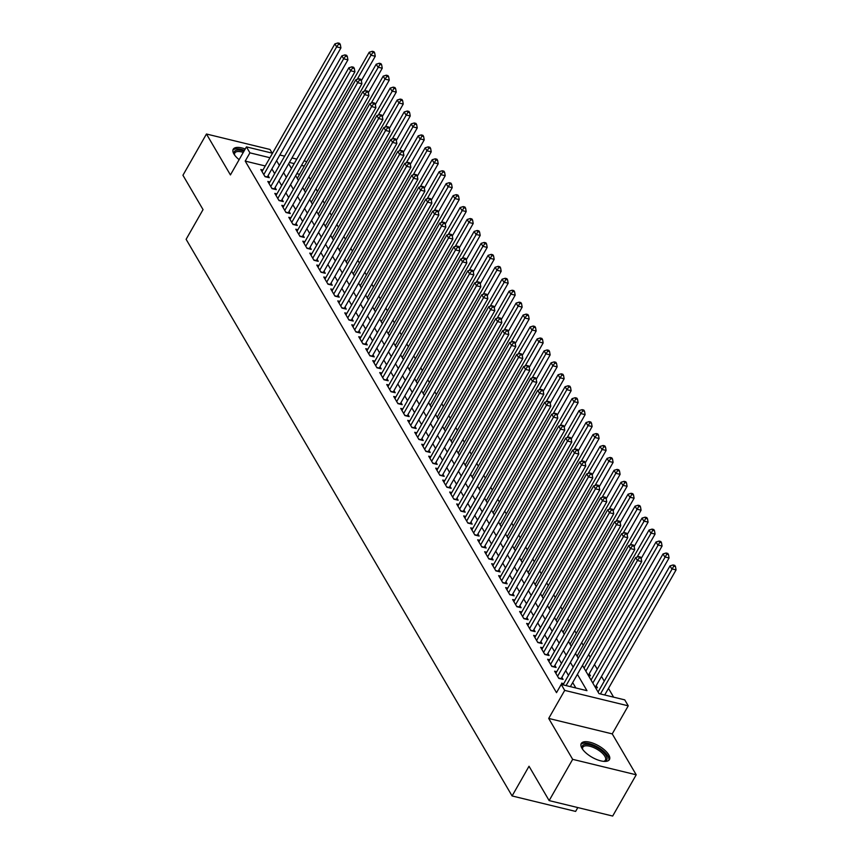 <?xml version="1.0" encoding="UTF-8"?>
<svg xmlns="http://www.w3.org/2000/svg" width="859" height="859" viewBox="0 0 859 859"><rect width="100%" height="100%" fill="white"/><g stroke="black" fill="none" stroke-linecap="round" stroke-linejoin="round"><path stroke-width="1.29" d="M608.741 754.803A16.214 6.604 29.7 0 0 594.192 743.647A16.214 6.604 29.7 0 0 581.253 743.507A16.214 6.604 29.7 0 0 581.951 748.286A16.214 6.604 29.7 0 0 596.49 759.442A16.214 6.604 29.7 0 0 609.428 759.581A16.214 6.604 29.7 0 0 608.741 754.803M245.212 148.994A16.214 6.604 29.7 0 0 233.24 149.23A16.214 6.604 29.7 0 0 233.927 154.008A16.214 6.604 29.7 0 0 239.135 159.667M582.488 665.414L598.991 693.6L624.751 699.87L628.24 705.84L564.707 690.389L561.217 684.408L586.965 690.679L577.398 674.336M612.242 733.887L548.708 718.435L572.674 759.345L549.148 800.599L612.682 816.05L636.208 774.797L612.242 733.887L628.24 705.84M577.817 807.567L575.627 811.411L512.093 795.949L186.113 239.307L203.046 209.607L182.935 175.257L206.461 134.015L230.427 174.925L246.426 146.878L272.518 153.224M272.142 153.127L269.994 149.466L206.461 134.015M613.627 697.164L608.483 688.392M604.264 681.176L601.493 676.441M597.263 669.225L594.492 664.501M590.273 657.285L588.673 654.558M583.282 645.334L581.683 642.607M576.282 633.394L574.682 630.667M569.292 621.444L567.692 618.716M562.291 609.503L560.691 606.776M555.301 597.553L553.701 594.836M548.3 585.613L546.7 582.885M541.31 573.662L539.71 570.945M534.309 561.722L532.72 558.994M527.319 549.771L525.719 547.054M520.318 537.831L518.729 535.103M513.328 525.88L511.728 523.163M506.327 513.94L504.738 511.212M499.337 501.989L497.737 499.272M492.336 490.049L490.747 487.321M485.346 478.098L483.746 475.381M478.345 466.158L476.756 463.43M471.355 454.207L469.755 451.49M464.354 442.267L462.765 439.54M457.364 430.316L455.764 427.599M450.363 418.376L448.774 415.649M443.373 406.436L441.773 403.709M436.372 394.485L434.783 391.758M429.382 382.545L427.782 379.818M422.381 370.594L420.792 367.867M415.391 358.654L413.791 355.927M408.39 346.703L406.801 343.976M401.4 334.763L399.8 332.036M394.399 322.812L392.81 320.085M387.409 310.872L385.809 308.145M380.408 298.921L378.819 296.194M373.418 286.981L371.818 284.254M366.417 275.03L364.828 272.303M359.427 263.09L357.827 260.363M352.426 251.139L350.837 248.423M345.436 239.199L343.836 236.472M338.435 227.248L336.846 224.532M331.445 215.308L329.845 212.581M324.455 203.358L322.855 200.641M317.454 191.417L315.854 188.69M310.464 179.467L308.864 176.75M572.674 759.345L636.208 774.797M563.729 683.667L561.614 683.152L562.538 684.741M556.739 671.717L554.613 671.201L558.812 678.374L563.107 679.415L561.883 677.321M549.739 659.776L547.623 659.261L551.822 666.423L556.106 667.464L554.882 665.381M542.748 647.826L540.622 647.31L544.821 654.483L549.116 655.524L547.892 653.431M535.748 635.885L533.632 635.37L537.831 642.532L542.126 643.584L540.891 641.49M528.757 623.935L526.631 623.419L530.83 630.592L535.125 631.633L533.901 629.54M521.757 611.995L519.641 611.479L523.84 618.641L528.135 619.693L526.911 617.6M514.766 600.044L512.64 599.528L516.839 606.701L521.134 607.742L519.91 605.649M507.776 588.104L505.65 587.588L509.849 594.75L514.144 595.802L512.92 593.709M500.776 576.153L498.649 575.637L502.848 582.81L507.143 583.852L505.919 581.758M493.785 564.213L491.659 563.697L495.858 570.859L500.153 571.911L498.929 569.818M486.785 552.262L484.659 551.746L488.857 558.919L493.152 559.961L491.928 557.867M479.794 540.322L477.668 539.806L481.867 546.968L486.162 548.021L484.938 545.927M472.794 528.371L470.668 527.856L474.866 535.028L479.161 536.07L477.937 533.976M465.803 516.431L463.677 515.915L467.876 523.077L472.171 524.13L470.947 522.036M458.803 504.491L456.677 503.965L460.875 511.137L465.17 512.179L463.946 510.096M451.813 492.54L449.687 492.024L453.885 499.186L458.18 500.239L456.956 498.145M444.812 480.6L442.686 480.074L446.884 487.246L451.179 488.288L449.955 486.205M437.822 468.649L435.696 468.134L439.894 475.306L444.189 476.348L442.965 474.254M430.821 456.709L428.705 456.193L432.893 463.355L437.188 464.397L435.964 462.314M423.831 444.758L421.705 444.243L425.903 451.415L430.198 452.457L428.974 450.363M416.83 432.818L414.714 432.302L418.902 439.464L423.197 440.506L421.973 438.423M409.84 420.867L407.714 420.352L411.912 427.524L416.207 428.566L414.983 426.472M402.839 408.927L400.724 408.412L404.911 415.573L409.206 416.615L407.982 414.532M395.849 396.976L393.723 396.461L397.921 403.633L402.216 404.675L400.992 402.581M388.848 385.036L386.733 384.521L390.92 391.683L395.215 392.724L393.991 390.641M381.858 373.085L379.732 372.57L383.93 379.742L388.225 380.784L387.001 378.69M374.857 361.145L372.742 360.63L376.94 367.792L381.224 368.833L380 366.75M367.867 349.194L365.741 348.679L369.939 355.851L374.234 356.893L373.01 354.799M360.866 337.254L358.751 336.739L362.949 343.901L367.233 344.942L366.009 342.859M353.876 325.303L351.75 324.788L355.948 331.961L360.243 333.002L359.019 330.908M346.875 313.363L344.76 312.848L348.958 320.01L353.242 321.051L352.018 318.968M339.885 301.412L337.759 300.897L341.957 308.07L346.252 309.111L345.028 307.017M332.884 289.472L330.769 288.957L334.967 296.119L339.251 297.171L338.027 295.077M325.894 277.521L323.768 277.006L327.966 284.179L332.261 285.22L331.037 283.126M318.893 265.581L316.778 265.066L320.976 272.228L325.26 273.28L324.036 271.186M311.903 253.63L309.777 253.115L313.975 260.288L318.27 261.329L317.046 259.235M304.902 241.69L302.787 241.175L306.985 248.337L311.269 249.389L310.045 247.295M297.912 229.74L295.786 229.224L299.984 236.397L304.279 237.438L303.055 235.345M290.911 217.799L288.796 217.284L292.994 224.446L297.278 225.498L296.054 223.404M283.921 205.849L281.795 205.333L285.993 212.506L290.288 213.547L289.064 211.454M276.92 193.909L274.805 193.393L279.003 200.555L283.298 201.607L282.074 199.513M269.93 181.958L267.804 181.442L272.002 188.615L276.297 189.656L275.073 187.563M588.265 675.292L590.455 675.818L589.231 673.735M595.266 687.232L597.445 687.769L596.221 685.675M299.587 174.323L296.817 173.647M304.258 190.311L376.221 64.189L379.248 63.244L379.957 64.446L381.675 64.865L380.966 63.663L379.248 63.244M318.249 214.202L390.211 88.08L393.239 87.135L393.948 88.337L395.655 88.756L394.957 87.554L393.239 87.135M332.24 238.093L404.202 111.971L407.23 111.026L407.939 112.228L409.646 112.636L408.948 111.445L407.23 111.026M346.231 261.984L418.193 135.851L421.221 134.917L421.93 136.119L423.637 136.527L422.939 135.335L421.221 134.917M360.222 285.875L432.184 159.742L435.212 158.808L435.91 160.01L437.628 160.418L436.93 159.226L435.212 158.808M374.213 309.766L446.175 183.633L449.203 182.699L449.901 183.89L451.619 184.309L450.921 183.117L449.203 182.699M388.204 333.657L460.166 207.524L463.194 206.59L463.892 207.781L465.61 208.2L464.912 207.008L463.194 206.59M402.195 357.548L474.157 231.415L477.185 230.48L477.883 231.672L479.601 232.091L478.903 230.899L477.185 230.48M416.185 381.439L488.137 255.306L491.176 254.371L491.874 255.563L493.592 255.982L492.894 254.79L491.176 254.371M430.176 405.33L502.128 279.196L505.167 278.262L505.865 279.454L507.583 279.873L506.885 278.681L505.167 278.262M444.167 429.221L516.119 303.087L519.158 302.153L519.856 303.345L521.574 303.764L520.876 302.572L519.158 302.153M458.158 453.112L530.11 326.978L533.149 326.044L533.847 327.236L535.565 327.655L534.867 326.463L533.149 326.044M532.118 377.928L545.852 353.854L544.101 350.869L472.16 477.003M486.14 500.894L558.092 374.76L561.131 373.826L561.829 375.018L563.547 375.437L562.849 374.245L561.131 373.826M500.121 524.785L572.083 398.651L575.122 397.717L575.82 398.909L577.538 399.328L576.84 398.136L575.122 397.717M514.111 548.676L586.074 422.542L589.113 421.608L589.811 422.8L591.529 423.219L590.831 422.027L589.113 421.608M528.102 572.566L600.065 446.433L603.104 445.499L603.802 446.691L605.52 447.109L604.822 445.918L603.104 445.499M602.073 497.382L615.806 473.309L614.056 470.324L542.115 596.457M549.094 608.397L621.057 482.264L624.085 481.33L624.794 482.533L626.512 482.941L625.803 481.749L624.085 481.33M556.084 620.338L628.047 494.215L631.086 493.281L631.784 494.473L633.502 494.891L632.804 493.7L631.086 493.281M563.085 632.288L635.048 506.155L638.076 505.221L638.785 506.423L640.492 506.831L639.794 505.64L638.076 505.221M570.075 644.229L642.038 518.106L645.077 517.172L645.775 518.364L647.493 518.782L646.795 517.59L645.077 517.172M577.076 656.179L649.039 530.046L652.067 529.112L652.776 530.314L654.483 530.722L653.785 529.531L652.067 529.112M584.066 668.119L656.029 541.997L659.068 541.063L659.766 542.254L661.484 542.673L660.786 541.481L659.068 541.063M591.067 680.07L663.03 553.937L666.058 553.003L666.767 554.195L668.474 554.613L667.776 553.421L666.058 553.003M598.057 692.01L670.02 565.888L673.059 564.954L673.757 566.145L675.475 566.564L674.777 565.372L673.059 564.954M265.248 165.97L245.212 161.095L556.503 692.665L561.217 684.408M575.852 687.973L572.695 682.583M568.465 675.367L565.694 670.632M561.475 663.416L558.704 658.692M554.474 651.476L551.703 646.741M547.484 639.536L544.713 634.801M540.483 627.585L537.713 622.861M533.493 615.645L530.722 610.91M526.492 603.694L523.722 598.97M519.502 591.754L516.731 587.019M512.501 579.804L509.731 575.079M505.511 567.863L502.74 563.128M498.51 555.913L495.74 551.188M491.52 543.972L488.75 539.237M484.519 532.022L481.749 527.297M477.529 520.082L474.759 515.346M470.528 508.131L467.758 503.406M463.538 496.191L460.768 491.455M456.537 484.24L453.767 479.515M449.547 472.3L446.777 467.564M442.546 460.349L439.776 455.624M435.556 448.409L432.786 443.673M428.555 436.458L425.785 431.733M421.565 424.518L418.795 419.783M414.575 412.567L411.805 407.842M407.574 400.627L404.804 395.892M400.584 388.676L397.814 383.952M393.583 376.736L390.813 372.001M386.593 364.785L383.823 360.061M379.592 352.845L376.822 348.11M372.602 340.894L369.832 336.17M365.601 328.954L362.831 324.219M358.611 317.003L355.841 312.279M351.61 305.063L348.84 300.328M344.62 293.123L341.85 288.388M337.619 281.172L334.849 276.437M330.629 269.232L327.859 264.497M323.628 257.281L320.858 252.557M316.638 245.341L313.868 240.606M309.637 233.39L306.867 228.666M302.647 221.45L299.877 216.715M295.646 209.499L292.876 204.775M288.656 197.559L285.886 192.824M281.655 185.608L278.885 180.884M274.665 173.668L271.895 168.933M262.929 170.018L260.814 169.502L265.012 176.664L269.307 177.716L268.083 175.623M548.708 718.435L564.707 690.389M245.212 161.095L249.915 152.848L246.426 146.878M549.148 800.599L529.026 766.249L512.093 795.949M288.678 163.715L291.448 168.439M295.679 175.655L298.449 180.39M302.669 187.606L305.439 192.33M309.669 199.546L312.44 204.281M316.66 211.497L319.43 216.221M323.66 223.437L326.431 228.172M330.651 235.387L333.421 240.112M337.651 247.328L340.422 252.063M344.642 259.278L347.412 264.003M351.642 271.219L354.413 275.954M358.632 283.169L361.403 287.894M365.633 295.109L368.404 299.845M372.623 307.06L375.394 311.785M379.624 319L382.395 323.736M386.614 330.951L389.385 335.676M393.605 342.891L396.375 347.627M400.605 354.842L403.376 359.567M407.596 366.782L410.366 371.517M414.596 378.733L417.367 383.458M421.586 390.673L424.357 395.408M428.587 402.624L431.358 407.349M435.577 414.564L438.348 419.299M442.578 426.504L445.349 431.239M449.568 438.455L452.339 443.19M456.569 450.395L459.34 455.13M463.559 462.346L466.33 467.071M470.56 474.286L473.33 479.021M477.55 486.237L480.321 490.961M484.551 498.177L487.321 502.912M491.541 510.128L494.312 514.852M498.542 522.068L501.312 526.803M505.532 534.019L508.303 538.743M512.533 545.959L515.303 550.694M519.523 557.91L522.293 562.634M526.524 569.85L529.294 574.585M533.514 581.801L536.284 586.525M540.515 593.741L543.285 598.476M547.505 605.692L550.275 610.416M554.506 617.632L557.276 622.367M561.496 629.583L564.266 634.307M568.497 641.523L571.267 646.258M575.487 653.474L578.257 658.198M304.29 166.077L301.53 165.4M294.197 163.618L289.397 162.448M279.841 155.007L284.64 156.166M291.963 157.949L296.763 159.119M304.097 160.901L306.856 161.578M269.951 157.723L249.915 152.848M573.168 667.121L570.397 662.386M566.178 655.17L563.407 650.446M559.177 643.23L556.407 638.495M552.187 631.279L549.416 626.555M545.186 619.339L542.426 614.604M538.196 607.388L535.425 602.664M531.206 595.448L528.435 590.713M524.205 583.497L521.434 578.773M517.215 571.557L514.444 566.822M510.214 559.606L507.444 554.882M503.224 547.666L500.453 542.931M496.223 535.715L493.453 530.991M489.233 523.775L486.462 519.04M482.232 511.824L479.462 507.1M475.242 499.884L472.471 495.149M468.241 487.933L465.471 483.209M461.251 475.993L458.481 471.258M454.25 464.043L451.48 459.318M447.26 452.102L444.49 447.367M440.259 440.152L437.489 435.427M433.269 428.212L430.499 423.476M426.268 416.271L423.498 411.536M419.278 404.321L416.508 399.585M412.277 392.38L409.507 387.645M405.287 380.43L402.517 375.705M398.286 368.49L395.516 363.754M391.296 356.539L388.526 351.814M384.295 344.599L381.525 339.863M377.305 332.648L374.535 327.923M370.304 320.708L367.534 315.972M363.314 308.757L360.544 304.032M356.313 296.817L353.543 292.081M349.323 284.866L346.553 280.141M342.322 272.926L339.552 268.191M335.332 260.975L332.562 256.25M328.331 249.035L325.561 244.3M321.341 237.084L318.571 232.359M314.34 225.144L311.57 220.409M307.35 213.193L304.58 208.469M300.349 201.253L297.579 196.518M293.359 189.302L290.589 184.578M286.369 177.362L283.599 172.627M279.368 165.411L276.598 160.687M264.808 176.331L267.321 176.943L340.916 47.921L336.631 46.869L263.788 174.581M338.618 44.142L340.336 44.561L339.627 43.369L337.92 42.95L338.618 44.142L336.631 46.869L334.881 43.884L262.038 171.596M340.916 47.921L340.336 44.561M337.92 42.95L334.881 43.884M361.36 80.639L375.265 56.264L370.97 55.223L369.22 52.238L297.268 178.382M357.237 79.296L370.97 55.223L372.956 52.496L374.674 52.914L373.976 51.723L372.258 51.304L372.956 52.496M369.22 52.238L372.258 51.304M374.674 52.914L375.265 56.264M234.593 155.017A14.034 5.712 -150.3 0 1 234.4 154.566A14.034 5.712 -150.3 0 1 243.988 151.152M243.28 152.387A12.992 5.283 29.7 0 0 234.818 152.977A12.992 5.283 29.7 0 0 234.636 155.082M244.439 150.357A16.117 6.561 29.7 0 0 232.918 150.132M582.606 749.295A14.034 5.712 -150.3 0 1 582.413 748.844A14.034 5.712 -150.3 0 1 584.711 744.474A14.034 5.712 -150.3 0 1 602.266 751.271A14.034 5.712 -150.3 0 1 604.478 761.257A14.034 5.712 -150.3 0 1 604.242 761.299A14.034 5.712 -150.3 0 1 603.77 761.364M603.684 761.353A12.992 5.283 29.7 0 0 605.412 760.129A12.992 5.283 29.7 0 0 599.099 750.583A12.992 5.283 29.7 0 0 584.968 745.923A12.992 5.283 29.7 0 0 582.831 747.255A12.992 5.283 29.7 0 0 582.649 749.359M608.816 760.322A16.117 6.561 29.7 0 0 600.194 748.619A16.117 6.561 29.7 0 0 583.24 743.228A16.117 6.561 29.7 0 0 580.931 744.409M271.809 188.271L274.322 188.883L347.916 59.862L343.621 58.82L270.778 186.521M345.608 56.093L347.326 56.511L346.628 55.309L344.91 54.89L345.608 56.093L343.621 58.82L341.871 55.835L269.028 183.536M347.916 59.862L347.326 56.511M344.91 54.89L341.871 55.835M278.799 200.222L281.312 200.834L354.907 71.802L350.622 70.76L277.779 198.472M352.609 68.033L354.327 68.452L353.618 67.26L351.9 66.841L352.609 68.033L350.622 70.76L348.872 67.775L276.029 195.487M354.907 71.802L354.327 68.452M351.9 66.841L348.872 67.775M285.8 212.162L288.313 212.774L361.907 83.752L357.612 82.711L284.769 210.412M359.599 79.984L361.317 80.402L360.619 79.2L358.901 78.781L359.599 79.984L357.612 82.711L355.862 79.726L283.019 207.427M361.907 83.752L361.317 80.402M358.901 78.781L355.862 79.726M292.79 224.113L295.303 224.725L368.898 95.693L364.613 94.651L291.77 222.363M366.6 91.924L368.318 92.343L367.609 91.151L365.891 90.732L366.6 91.924L364.613 94.651L362.863 91.666L290.02 219.378M368.898 95.693L368.318 92.343M365.891 90.732L362.863 91.666M368.361 92.589L382.255 68.215L377.971 67.174L376.221 64.189M364.237 91.247L379.957 64.446M381.675 64.865L382.255 68.215M375.351 104.53L389.256 80.155L384.961 79.114L383.211 76.129L311.259 202.273M371.228 103.187L384.961 79.114L386.947 76.387L388.665 76.805L387.967 75.613L386.249 75.195L386.947 76.387M383.211 76.129L386.249 75.195M388.665 76.805L389.256 80.155M382.352 116.48L396.246 92.106L391.962 91.065L390.211 88.08M378.228 115.138L393.948 88.337M395.655 88.756L396.246 92.106M389.342 128.421L403.247 104.046L398.952 103.005L397.202 100.02L325.25 226.164M385.219 127.078L398.952 103.005L400.938 100.278L402.656 100.696L401.958 99.504L400.24 99.086L400.938 100.278M397.202 100.02L400.24 99.086M402.656 100.696L403.247 104.046M299.791 236.053L302.304 236.665L375.898 107.643L371.603 106.602L298.76 234.303M373.59 103.875L375.308 104.293L374.61 103.091L372.892 102.672L373.59 103.875L371.603 106.602L369.853 103.617L297.01 231.318M375.898 107.643L375.308 104.293M372.892 102.672L369.853 103.617M396.343 140.371L410.237 115.997L405.953 114.956L404.202 111.971M392.219 139.029L407.939 112.228M409.646 112.636L410.237 115.997M306.781 248.004L309.294 248.616L382.889 119.584L378.604 118.542L305.761 246.254M380.591 115.815L382.309 116.233L381.6 115.042L379.882 114.623L380.591 115.815L378.604 118.542L376.854 115.557L304.011 243.269M382.889 119.584L382.309 116.233M379.882 114.623L376.854 115.557M403.333 152.311L417.238 127.937L412.943 126.896L411.193 123.911L339.241 250.055M399.21 150.969L412.943 126.896L414.929 124.168L416.647 124.587L415.949 123.395L414.231 122.977L414.929 124.168M411.193 123.911L414.231 122.977M416.647 124.587L417.238 127.937M313.782 259.944L316.295 260.556L389.889 131.534L385.594 130.493L312.751 258.194M387.581 127.766L389.299 128.184L388.601 126.982L386.883 126.563L387.581 127.766L385.594 130.493L383.844 127.508L311.001 255.209M389.889 131.534L389.299 128.184M386.883 126.563L383.844 127.508M410.323 164.262L424.228 139.888L419.933 138.847L418.193 135.851M406.21 162.92L421.93 136.119M423.637 136.527L424.228 139.888M320.772 271.895L323.285 272.507L396.879 143.474L392.595 142.433L319.752 270.145M394.582 139.706L396.289 140.124L395.591 138.933L393.873 138.514L394.582 139.706L392.595 142.433L390.845 139.448L318.002 267.149M396.879 143.474L396.289 140.124M393.873 138.514L390.845 139.448M417.324 176.202L431.229 151.828L426.934 150.787L425.184 147.802L353.232 273.946M413.2 174.86L426.934 150.787L428.92 148.059L430.638 148.478L429.94 147.286L428.222 146.868L428.92 148.059M425.184 147.802L428.222 146.868M430.638 148.478L431.229 151.828M327.773 283.835L330.286 284.447L403.88 155.425L399.585 154.384L326.742 282.085M401.572 151.656L403.29 152.064L402.592 150.873L400.874 150.454L401.572 151.656L399.585 154.384L397.835 151.388L324.992 279.1M403.88 155.425L403.29 152.064M400.874 150.454L397.835 151.388M424.314 188.153L438.219 163.779L433.924 162.738L432.184 159.742M420.201 186.8L435.91 160.01M437.628 160.418L438.219 163.779M334.763 295.786L337.276 296.398L410.87 167.365L406.586 166.324L333.743 294.036M408.573 163.597L410.28 164.015L409.582 162.823L407.864 162.405L408.573 163.597L406.586 166.324L404.836 163.339L331.993 291.04M410.87 167.365L410.28 164.015M407.864 162.405L404.836 163.339M431.315 200.093L445.22 175.719L440.925 174.678L439.174 171.693L367.222 297.837M427.191 198.751L440.925 174.678L442.911 171.95L444.629 172.369L443.931 171.177L442.213 170.758L442.911 171.95M439.174 171.693L442.213 170.758M444.629 172.369L445.22 175.719M341.764 307.726L344.276 308.338L417.871 179.316L413.576 178.275L340.733 305.976M415.563 175.547L417.281 175.955L416.583 174.764L414.865 174.345L415.563 175.547L413.576 178.275L411.826 175.279L338.983 302.991M417.871 179.316L417.281 175.955M414.865 174.345L411.826 175.279M438.305 212.044L452.21 187.67L447.915 186.628L446.175 183.633M434.192 210.691L449.901 183.89M451.619 184.309L452.21 187.67M348.754 319.677L351.267 320.289L424.861 191.256L420.566 190.215L347.734 317.927M422.564 187.487L424.271 187.906L423.573 186.714L421.855 186.296L422.564 187.487L420.566 190.215L418.827 187.23L345.984 314.931M424.861 191.256L424.271 187.906M421.855 186.296L418.827 187.23M445.306 223.984L459.211 199.61L454.916 198.569L453.165 195.584L381.213 321.728M441.182 222.642L454.916 198.569L456.902 195.841L458.62 196.26L457.922 195.068L456.204 194.649L456.902 195.841M453.165 195.584L456.204 194.649M458.62 196.26L459.211 199.61M355.755 331.617L358.267 332.229L431.862 203.207L427.567 202.166L354.724 329.867M429.554 199.438L431.272 199.846L430.574 198.654L428.856 198.236L429.554 199.438L427.567 202.166L425.817 199.17L352.974 326.882M431.862 203.207L431.272 199.846M428.856 198.236L425.817 199.17M452.296 235.935L466.201 211.561L461.906 210.509L460.166 207.524M448.183 234.582L463.892 207.781M465.61 208.2L466.201 211.561M362.745 343.568L365.258 344.18L438.852 215.147L434.557 214.106L361.725 341.818M436.544 211.378L438.262 211.797L437.564 210.605L435.846 210.187L436.544 211.378L434.557 214.106L432.818 211.121L359.975 338.822M438.852 215.147L438.262 211.797M435.846 210.187L432.818 211.121M459.297 247.875L473.202 223.501L468.907 222.46L467.156 219.475L395.204 345.619M455.173 246.533L468.907 222.46L470.893 219.732L472.611 220.151L471.913 218.959L470.195 218.54L470.893 219.732M467.156 219.475L470.195 218.54M472.611 220.151L473.202 223.501M369.746 355.508L372.258 356.12L445.853 227.098L441.558 226.057L368.715 353.758M443.545 223.319L445.263 223.737L444.565 222.545L442.847 222.127L443.545 223.319L441.558 226.057L439.808 223.061L366.965 350.773M445.853 227.098L445.263 223.737M442.847 222.127L439.808 223.061M466.287 259.826L480.192 235.452L475.897 234.4L474.157 231.415M462.174 258.473L477.883 231.672M479.601 232.091L480.192 235.452M376.736 367.459L379.248 368.071L452.843 239.038L448.548 237.997L375.716 365.698M450.535 235.269L452.253 235.688L451.555 234.496L449.837 234.077L450.535 235.269L448.548 237.997L446.809 235.012L373.966 362.713M452.843 239.038L452.253 235.688M449.837 234.077L446.809 235.012M473.288 271.766L487.193 247.392L482.898 246.35L481.147 243.365L409.195 369.51M469.164 270.424L482.898 246.35L484.884 243.623L486.602 244.042L485.904 242.85L484.186 242.431L484.884 243.623M481.147 243.365L484.186 242.431M486.602 244.042L487.193 247.392M383.737 379.399L386.249 380.011L459.844 250.989L455.549 249.937L382.706 377.649M457.536 247.209L459.254 247.628L458.556 246.436L456.838 246.018L457.536 247.209L455.549 249.937L453.799 246.952L380.956 374.664M459.844 250.989L459.254 247.628M456.838 246.018L453.799 246.952M480.278 283.717L494.183 259.343L489.888 258.291L488.137 255.306M476.165 282.364L491.874 255.563M493.592 255.982L494.183 259.343M390.727 391.35L393.239 391.962L466.834 262.929L462.539 261.888L389.696 389.589M464.526 259.16L466.244 259.579L465.546 258.387L463.828 257.968L464.526 259.16L462.539 261.888L460.8 258.903L387.957 386.604M466.834 262.929L466.244 259.579M463.828 257.968L460.8 258.903M487.278 295.657L501.184 271.283L496.889 270.241L495.138 267.256L423.186 393.401M483.155 294.315L496.889 270.241L498.875 267.514L500.593 267.933L499.895 266.741L498.177 266.322L498.875 267.514M495.138 267.256L498.177 266.322M500.593 267.933L501.184 271.283M397.728 403.29L400.24 403.902L473.835 274.88L469.54 273.828L396.697 401.54M471.527 271.1L473.245 271.519L472.547 270.327L470.829 269.909L471.527 271.1L469.54 273.828L467.79 270.843L394.947 398.555M473.835 274.88L473.245 271.519M470.829 269.909L467.79 270.843M494.269 307.608L508.174 283.234L503.879 282.182L502.128 279.196M490.156 306.255L505.865 279.454M507.583 279.873L508.174 283.234M404.718 415.241L407.23 415.853L480.825 286.82L476.53 285.779L403.687 413.48M478.517 283.051L480.235 283.47L479.537 282.278L477.819 281.859L478.517 283.051L476.53 285.779L474.791 282.794L401.948 410.495M480.825 286.82L480.235 283.47M477.819 281.859L474.791 282.794M501.269 319.548L515.175 295.174L510.88 294.132L509.129 291.147L437.177 417.291M497.146 318.206L510.88 294.132L512.866 291.405L514.584 291.824L513.886 290.621L512.168 290.213L512.866 291.405M509.129 291.147L512.168 290.213M514.584 291.824L515.175 295.174M411.719 427.181L414.231 427.793L487.826 298.771L483.531 297.719L410.688 425.43M485.518 294.991L487.236 295.41L486.538 294.218L484.82 293.799L485.518 294.991L483.531 297.719L481.781 294.734L408.938 422.445M487.826 298.771L487.236 295.41M484.82 293.799L481.781 294.734M508.26 331.499L522.165 307.125L517.87 306.072L516.119 303.087M504.147 330.146L519.856 303.345M521.574 303.764L522.165 307.125M418.709 439.132L421.221 439.744L494.816 310.711L490.521 309.669L417.678 437.371M492.508 306.942L494.226 307.361L493.528 306.169L491.81 305.75L492.508 306.942L490.521 309.669L488.771 306.684L415.939 434.386M494.816 310.711L494.226 307.361M491.81 305.75L488.771 306.684M515.26 343.439L529.165 319.065L524.87 318.023L523.12 315.038L451.168 441.182M511.137 342.097L524.87 318.023L526.857 315.296L528.575 315.715L527.877 314.512L526.159 314.104L526.857 315.296M523.12 315.038L526.159 314.104M528.575 315.715L529.165 319.065M425.71 451.072L428.222 451.684L501.817 322.662L497.522 321.61L424.679 449.321M499.508 318.882L501.226 319.301L500.529 318.109L498.811 317.69L499.508 318.882L497.522 321.61L495.772 318.625L422.929 446.336M501.817 322.662L501.226 319.301M498.811 317.69L495.772 318.625M522.251 355.39L536.156 331.016L531.861 329.963L530.11 326.978M518.127 354.037L533.847 327.236M535.565 327.655L536.156 331.016M432.7 463.022L435.212 463.635L508.807 334.602L504.512 333.56L431.669 461.262M506.499 330.833L508.217 331.252L507.519 330.049L505.801 329.641L506.499 330.833L504.512 333.56L502.762 330.575L429.929 458.276M508.807 334.602L508.217 331.252M505.801 329.641L502.762 330.575M529.251 367.33L543.156 342.956L538.861 341.914L537.111 338.929L465.159 465.073M525.128 365.988L538.861 341.914L540.848 339.187L542.566 339.606L541.868 338.403L540.15 337.995L540.848 339.187M537.111 338.929L540.15 337.995M542.566 339.606L543.156 342.956M439.69 474.963L442.213 475.575L515.808 346.553L511.513 345.501L438.67 473.212M513.499 342.773L515.217 343.192L514.52 342L512.802 341.581L513.499 342.773L511.513 345.501L509.763 342.516L436.92 470.227M515.808 346.553L515.217 343.192M512.802 341.581L509.763 342.516M446.691 486.913L449.203 487.515L522.798 358.493L518.503 357.451L445.66 485.152M520.49 354.724L522.208 355.143L521.51 353.94L519.792 353.532L520.49 354.724L518.503 357.451L516.753 354.466L443.92 482.167M522.798 358.493L522.208 355.143M519.792 353.532L516.753 354.466M453.681 498.854L456.204 499.466L529.799 370.444L525.504 369.391L452.661 497.103M527.49 366.664L529.208 367.083L528.51 365.891L526.792 365.472L527.49 366.664L525.504 369.391L523.754 366.406L450.911 494.118M529.799 370.444L529.208 367.083M526.792 365.472L523.754 366.406M536.241 379.281L550.147 354.907L545.852 353.854L547.838 351.127L549.556 351.546L548.858 350.354L547.14 349.935L547.838 351.127M544.101 350.869L547.14 349.935M549.556 351.546L550.147 354.907M543.242 391.221L557.147 366.847L552.852 365.805L551.102 362.82L479.15 488.964M539.119 389.879L552.852 365.805L554.839 363.078L556.557 363.497L555.859 362.294L554.141 361.875L554.839 363.078M551.102 362.82L554.141 361.875M556.557 363.497L557.147 366.847M550.232 403.172L564.138 378.787L559.843 377.745L558.092 374.76M546.109 401.819L561.829 375.018M563.547 375.437L564.138 378.787M460.682 510.804L463.194 511.406L536.789 382.384L532.494 381.342L459.651 509.043M534.481 378.615L536.199 379.034L535.501 377.831L533.783 377.423L534.481 378.615L532.494 381.342L530.744 378.357L457.901 506.058M536.789 382.384L536.199 379.034M533.783 377.423L530.744 378.357M557.233 415.112L571.128 390.738L566.843 389.696L565.093 386.711L493.141 512.855M553.11 413.77L566.843 389.696L568.83 386.969L570.548 387.388L569.839 386.185L568.132 385.766L568.83 386.969M565.093 386.711L568.132 385.766M570.548 387.388L571.128 390.738M467.672 522.744L470.195 523.356L543.79 394.335L539.495 393.282L466.652 520.994M541.481 390.555L543.199 390.974L542.501 389.782L540.783 389.363L541.481 390.555L539.495 393.282L537.745 390.297L464.902 518.009M543.79 394.335L543.199 390.974M540.783 389.363L537.745 390.297M564.223 427.063L578.128 402.678L573.833 401.636L572.083 398.651M560.1 425.71L575.82 398.909M577.538 399.328L578.128 402.678M474.673 534.685L477.185 535.297L550.78 406.275L546.485 405.233L473.642 532.934M548.471 402.506L550.189 402.925L549.492 401.722L547.774 401.303L548.471 402.506L546.485 405.233L544.735 402.248L471.892 529.949M550.78 406.275L550.189 402.925M547.774 401.303L544.735 402.248M571.224 439.003L585.119 414.629L580.834 413.587L579.084 410.602L507.132 536.746M567.101 437.661L580.834 413.587L582.821 410.86L584.539 411.278L583.83 410.076L582.123 409.657L582.821 410.86M579.084 410.602L582.123 409.657M584.539 411.278L585.119 414.629M481.663 546.635L484.175 547.247L557.781 418.215L553.486 417.173L480.643 544.885M555.472 414.446L557.19 414.865L556.492 413.673L554.774 413.254L555.472 414.446L553.486 417.173L551.736 414.188L478.892 541.9M557.781 418.215L557.19 414.865M554.774 413.254L551.736 414.188M578.214 450.943L592.119 426.569L587.824 425.527L586.074 422.542M574.091 449.601L589.811 422.8M591.529 423.219L592.119 426.569M488.664 558.575L491.176 559.188L564.771 430.166L560.476 429.124L487.633 556.825M562.462 426.397L564.18 426.816L563.483 425.613L561.765 425.194L562.462 426.397L560.476 429.124L558.726 426.139L485.883 553.84M564.771 430.166L564.18 426.816M561.765 425.194L558.726 426.139M585.215 462.894L599.11 438.519L594.825 437.478L593.075 434.493L521.123 560.637M581.092 461.551L594.825 437.478L596.812 434.751L598.53 435.169L597.821 433.967L596.114 433.548L596.812 434.751M593.075 434.493L596.114 433.548M598.53 435.169L599.11 438.519M495.654 570.526L498.166 571.138L571.761 442.106L567.477 441.064L494.634 568.776M569.463 438.337L571.181 438.756L570.473 437.564L568.765 437.145L569.463 438.337L567.477 441.064L565.727 438.079L492.883 565.791M571.761 442.106L571.181 438.756M568.765 437.145L565.727 438.079M592.205 474.834L606.11 450.46L601.815 449.418L600.065 446.433M588.082 473.492L603.802 446.691M605.52 447.109L606.11 450.46M502.655 582.466L505.167 583.078L578.762 454.057L574.467 453.015L501.624 580.716M576.453 450.288L578.171 450.707L577.473 449.504L575.755 449.085L576.453 450.288L574.467 453.015L572.717 450.03L499.874 577.731M578.762 454.057L578.171 450.707M575.755 449.085L572.717 450.03M599.206 486.785L613.101 462.41L608.816 461.369L607.066 458.384L535.114 584.528M595.083 485.442L608.816 461.369L610.803 458.642L612.521 459.06L611.812 457.858L610.094 457.439L610.803 458.642M607.066 458.384L610.094 457.439M612.521 459.06L613.101 462.41M509.645 594.417L512.157 595.029L585.752 465.997L581.468 464.955L508.625 592.667M583.454 462.228L585.172 462.647L584.464 461.455L582.756 461.036L583.454 462.228L581.468 464.955L579.718 461.97L506.874 589.682M585.752 465.997L585.172 462.647M582.756 461.036L579.718 461.97M606.196 498.725L620.101 474.351L615.806 473.309L617.793 470.582L619.511 471L618.813 469.809L617.095 469.39L617.793 470.582M614.056 470.324L617.095 469.39M619.511 471L620.101 474.351M516.646 606.357L519.158 606.969L592.753 477.948L588.458 476.906L515.615 604.607M590.444 474.179L592.162 474.597L591.464 473.395L589.746 472.976L590.444 474.179L588.458 476.906L586.708 473.921L513.865 601.622M592.753 477.948L592.162 474.597M589.746 472.976L586.708 473.921M613.197 510.675L627.091 486.301L622.807 485.26L621.057 482.264M609.074 509.333L624.794 482.533M626.512 482.941L627.091 486.301M523.636 618.308L526.148 618.92L599.743 489.888L595.459 488.846L522.616 616.558M597.445 486.119L599.163 486.538L598.455 485.346L596.747 484.927L597.445 486.119L595.459 488.846L593.709 485.861L520.865 613.562M599.743 489.888L599.163 486.538M596.747 484.927L593.709 485.861M620.187 522.616L634.092 498.241L629.797 497.2L628.047 494.215M616.064 521.273L631.784 494.473M633.502 494.891L634.092 498.241M530.637 630.248L533.149 630.86L606.744 501.839L602.449 500.797L529.606 628.498M604.435 498.07L606.153 498.478L605.455 497.286L603.737 496.867L604.435 498.07L602.449 500.797L600.699 497.812L527.856 625.513M606.744 501.839L606.153 498.478M603.737 496.867L600.699 497.812M627.188 534.566L641.082 510.192L636.798 509.151L635.048 506.155M623.065 533.214L638.785 506.423M640.492 506.831L641.082 510.192M537.627 642.199L540.139 642.811L613.734 513.779L609.45 512.737L536.607 640.449M611.436 510.01L613.154 510.429L612.446 509.237L610.728 508.818L611.436 510.01L609.45 512.737L607.7 509.752L534.856 637.453M613.734 513.779L613.154 510.429M610.728 508.818L607.7 509.752M634.178 546.507L648.083 522.132L643.788 521.091L642.038 518.106M630.055 545.164L645.775 518.364M647.493 518.782L648.083 522.132M544.627 654.139L547.14 654.751L620.735 525.729L616.44 524.688L543.597 652.389M618.426 521.961L620.144 522.369L619.446 521.177L617.728 520.758L618.426 521.961L616.44 524.688L614.69 521.692L541.846 649.404M620.735 525.729L620.144 522.369M617.728 520.758L614.69 521.692M641.179 558.457L655.073 534.083L650.789 533.042L649.039 530.046M637.056 557.104L652.776 530.314M654.483 530.722L655.073 534.083M551.618 666.09L554.13 666.702L627.725 537.67L623.441 536.628L550.598 664.34M625.427 533.901L627.145 534.319L626.436 533.128L624.718 532.709L625.427 533.901L623.441 536.628L621.691 533.643L548.847 661.344M627.725 537.67L627.145 534.319M624.718 532.709L621.691 533.643M588.351 675.314A2.083 1.095 103.7 0 1 588.479 675.056L662.074 546.023L657.779 544.982L656.029 541.997M585.827 671.126L659.766 542.254M661.484 542.673L662.074 546.023M558.618 678.03L561.131 678.642L634.726 549.62L630.431 548.579L557.588 676.28M632.417 545.852L634.135 546.26L633.437 545.068L631.719 544.649L632.417 545.852L630.431 548.579L628.681 545.583L555.837 673.295M634.726 549.62L634.135 546.26M631.719 544.649L628.681 545.583M595.341 687.254A2.083 1.095 103.7 0 1 595.47 686.996L669.064 557.974L664.769 556.922L663.03 553.937M592.828 683.066L666.767 554.195M668.474 554.613L669.064 557.974M570.376 686.642L641.716 561.561L637.432 560.519L566.081 685.6M639.418 557.792L641.125 558.21L640.427 557.019L638.709 556.6L639.418 557.792L637.432 560.519L635.681 557.534L563.053 684.859M641.716 561.561L641.125 558.21M638.709 556.6L635.681 557.534M604.715 694.995L676.065 569.914L671.77 568.873L670.02 565.888M600.43 693.954L673.757 566.145M675.475 566.564L676.065 569.914"/></g></svg>
